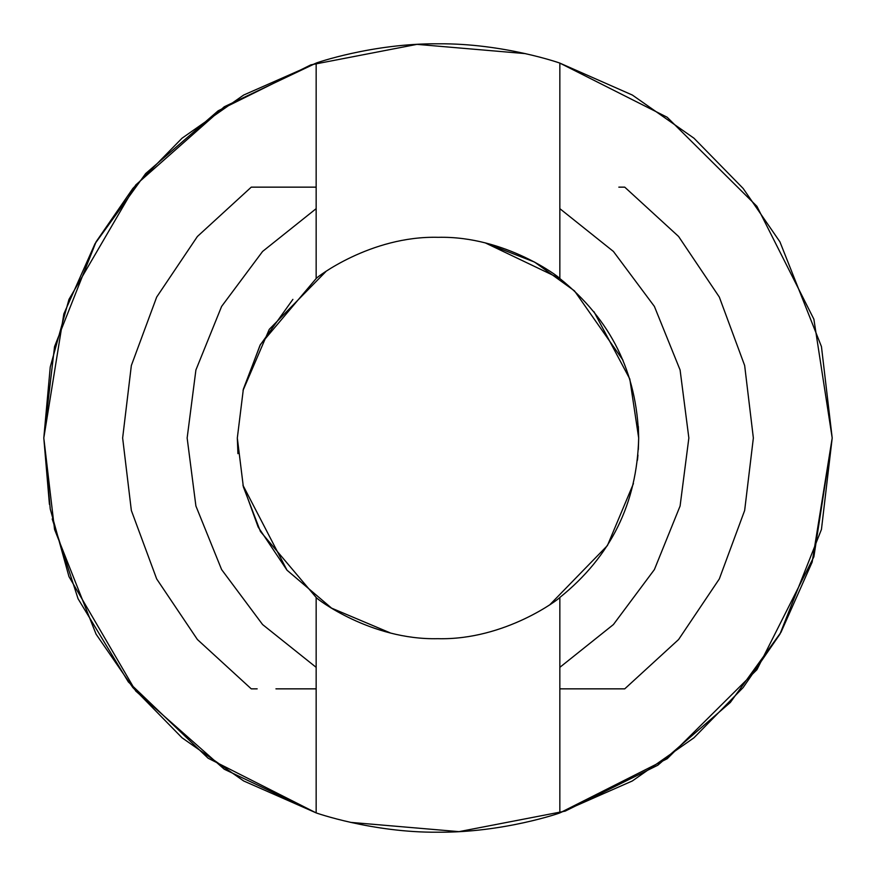 <?xml version="1.0" encoding="UTF-8"?>
<svg xmlns="http://www.w3.org/2000/svg" width="876" height="876" viewBox="0 0 876 876"><rect width="100%" height="100%" fill="white"/><g stroke="black" fill="none" stroke-linecap="round" stroke-linejoin="round"><path stroke-width="1.31" d="M316.159 187.146L316.159 63.105L224.278 106.763L135.703 185L68.974 299.384L50.25 366.989L43.8 438L50.25 509.011L68.974 576.616L135.703 691L224.278 769.237L316.159 812.895L316.159 688.854L275.94 688.854L316.159 688.854L316.159 667.348L262.592 624.555L221.606 569.575L195.906 506.01L187.146 438L195.906 369.99L221.606 306.425L262.592 251.445L316.159 208.652L316.159 278.535L260.435 344.498L243.353 389.141L237.319 438L243.353 486.859L260.435 531.502L316.159 597.465C316.039 598.385 370.603 640.247 437.781 638.681C505.375 640.422 559.972 598.231 559.841 597.465C610.78 556.501 637.06 503.339 638.681 438L638.352 449.508L638.681 438C637.06 372.661 610.78 319.499 559.841 278.535C559.961 277.615 505.397 235.754 438.219 237.319C370.625 235.578 316.028 277.769 316.159 278.535L316.159 187.146L316.159 208.652L262.592 251.445L221.606 306.425L195.906 369.99L187.146 438L195.906 506.01L221.606 569.575L262.592 624.555L316.159 667.348L316.159 812.895L224.278 769.237L135.703 691L68.974 576.616L50.25 509.011L43.8 438L50.25 366.989L68.974 299.384L135.703 185L224.278 106.763L316.159 63.105C314.911 63.324 372.486 43.22 438.12 43.8C503.59 43.176 561.111 63.466 559.841 63.105L559.841 187.146L559.841 63.105L667.183 117.264L756.919 206.309L813.87 319.171L832.2 438L813.87 319.171L756.919 206.309L667.183 117.264L559.841 63.105L632.33 95.035L693.956 138.2L743.155 188.45L779.936 241.853L821.447 346.578L832.2 438L821.447 346.578L779.936 241.853L743.155 188.45L693.956 138.2L632.33 95.035L559.841 63.105C561.111 63.466 503.59 43.176 438.12 43.8C372.486 43.22 314.911 63.324 316.159 63.105L316.159 187.146L251.281 187.146L316.159 187.146M623 360.233L574.47 290.865L534.546 262.066L485.611 243.046L559.841 278.535L559.841 208.652L613.408 251.445L654.394 306.425L680.094 369.99L688.854 438L680.094 506.01L654.394 569.575L613.408 624.555L559.841 667.348L559.841 812.895L667.183 758.736L756.919 669.691L813.87 556.829L832.2 438L813.87 556.829L756.919 669.691L667.183 758.736L559.841 812.895C561.089 812.676 503.514 832.78 437.88 832.2C372.41 832.824 314.889 812.534 316.159 812.895L243.67 780.965L182.044 737.8L132.845 687.55L96.064 634.147L54.553 529.422L43.8 438L49.417 504.313M637.958 455.082L637.454 460.207M633.447 483.552L607.418 545.573L550.139 604.429M242.926 485.096L258.179 527.089L286.956 570.134L331.544 608.119L390.389 632.954L331.61 608.163L287.032 570.232L242.959 485.271M292.891 299.373L260.041 345.254L243.035 390.422L269.271 329.343L325.861 271.571M593.961 311.714L629.8 378.969L638.681 438L638.352 426.492M525.49 53.633L416.987 44.358L310.838 64.868L218.146 110.803L145.679 173.536L95.002 243.725L63.838 313.904L43.8 438L54.553 346.578L96.064 241.853L132.845 188.45L182.044 138.2L243.67 95.035L316.159 63.105M52.199 518.953L78.073 598.757L128.367 681.966L208.094 758.211L316.159 812.895C314.889 812.534 372.41 832.824 437.88 832.2C503.514 832.78 561.089 812.676 559.841 812.895L559.841 688.854L624.719 688.854L559.841 688.854L559.841 597.465L559.841 667.348L613.408 624.555L654.394 569.575L680.094 506.01L688.854 438L680.094 369.99L654.394 306.425L613.408 251.445L559.841 208.652L559.841 187.146L559.841 278.535C610.78 319.499 637.06 372.661 638.681 438C637.06 503.339 610.78 556.501 559.841 597.465C559.972 598.231 505.375 640.422 437.781 638.681C370.603 640.247 316.039 598.385 316.159 597.465L316.159 667.348L316.159 597.465L260.435 531.502L243.353 486.859L237.319 438L243.353 389.141L260.435 344.498L316.159 278.535C316.028 277.769 370.625 235.578 438.219 237.319C505.397 235.754 559.961 277.615 559.841 278.535M350.51 822.367L459.013 831.642L565.162 811.132L657.854 765.197L730.321 702.464L780.998 632.275L812.162 562.096L832.2 438L821.447 529.422L779.936 634.147L743.155 687.55L693.956 737.8L632.33 780.965L559.841 812.895M251.226 688.821L197.407 639.524L156.684 578.948L131.345 510.478L122.64 438L131.345 365.522L156.684 297.063L197.396 236.487L251.226 187.179L197.396 236.487L156.684 297.063L131.345 365.522L122.64 438L131.345 510.478L156.684 578.948L197.407 639.524L251.226 688.821M251.281 688.854L257.172 688.854M624.774 187.179L678.593 236.476L719.316 297.052L744.655 365.522L753.36 438L744.655 510.478L719.316 578.937L678.604 639.513L624.774 688.821L678.604 639.513L719.316 578.937L744.655 510.478L753.36 438L744.655 365.522L719.316 297.052L678.593 236.476L624.774 187.179M624.719 187.146L618.828 187.146M237.319 438L237.933 453.669M618.828 688.854L624.719 688.854M257.172 187.146L251.281 187.146"/></g></svg>
